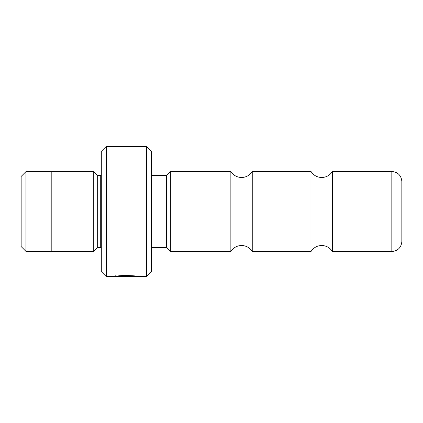 <?xml version="1.0" encoding="UTF-8"?>
<svg xmlns="http://www.w3.org/2000/svg" width="423" height="423" viewBox="0 0 423 423"><rect width="100%" height="100%" fill="white"/><g stroke="black" fill="none" stroke-linecap="round" stroke-linejoin="round"><path stroke-width="0.63" d="M311.005 251.521L311.005 171.479L312.089 172.986C314.627 175.91 317.832 177.411 321.702 177.486C325.573 177.411 328.777 175.91 331.32 172.986L332.399 171.479L332.399 251.521L331.32 250.014C328.777 247.09 325.573 245.589 321.702 245.514C317.832 245.589 314.627 247.09 312.089 250.014L311.005 251.521L252.251 251.521L252.251 171.479L251.172 172.986C248.634 175.91 245.425 177.411 241.554 177.486C237.684 177.411 234.479 175.91 231.941 172.986L230.858 171.479L170.374 171.479L170.374 251.521L166.419 247.566L166.419 175.434L170.374 171.479M252.251 251.521L251.172 250.014C248.634 247.09 245.425 245.589 241.554 245.514C237.684 245.589 234.479 247.09 231.941 250.014L230.858 251.521L230.858 171.479M21.15 246.567L21.15 176.433L25.956 171.627L25.956 251.373L21.15 246.567M139.484 275.96L139.484 276.621C140.246 275.944 119.841 274.67 115.616 276.457L146.379 276.621L146.379 146.379L106.305 146.379L106.305 276.621L101.298 271.608L101.298 151.392L106.305 146.379M401.85 211.5L401.85 241.507C401.258 247.592 397.916 250.929 391.83 251.521L391.83 171.479C397.916 172.071 401.258 175.408 401.85 181.493L401.85 211.5M146.379 146.379L151.392 151.392L151.392 271.608L146.379 276.621M101.298 175.334L100.293 175.434L100.293 247.566L97.29 247.566L97.29 175.434L93.282 171.426L51.204 171.426L51.204 251.574L93.282 251.574L93.282 171.426M115.616 275.791L115.616 276.457M51.204 251.373L25.956 251.373M391.83 251.521L332.399 251.521M97.29 247.566L93.282 251.574M166.419 247.566L151.392 247.566M139.484 276.621L106.305 276.621M230.858 251.521L170.374 251.521M166.419 175.434L151.392 175.434M100.293 247.566L101.298 247.667M100.293 175.434L97.29 175.434M391.83 171.479L332.399 171.479M311.005 171.479L252.251 171.479M51.204 171.627L25.956 171.627"/></g></svg>
